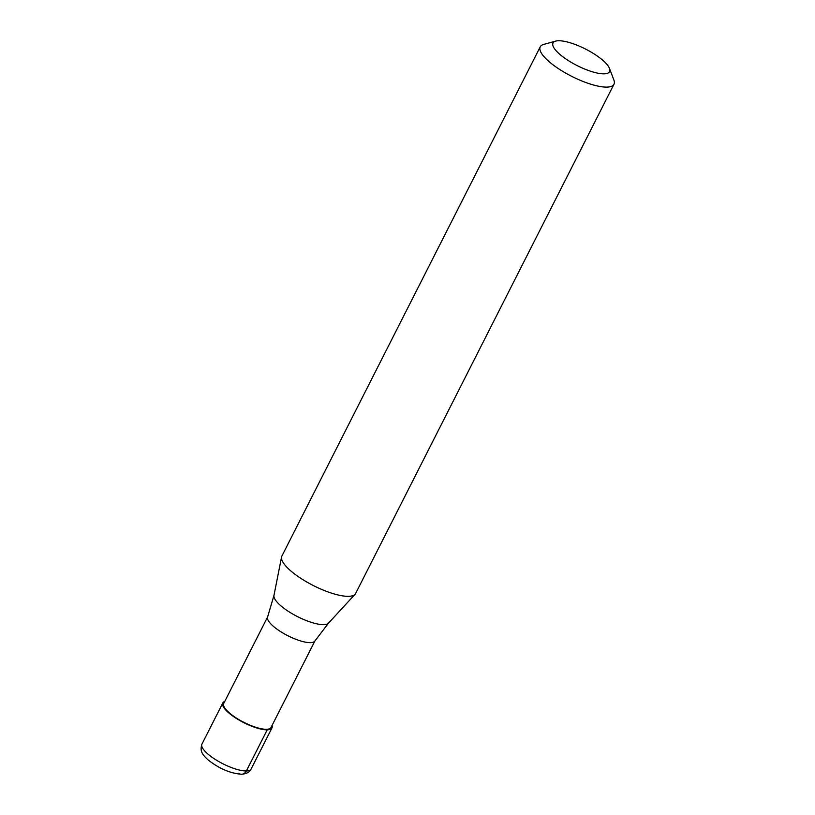 <?xml version="1.0" encoding="UTF-8"?>
<svg xmlns="http://www.w3.org/2000/svg" width="815" height="815" viewBox="0 0 815 815"><rect width="100%" height="100%" fill="white"/><g stroke="black" fill="none" stroke-linecap="round" stroke-linejoin="round"><path stroke-width="1.22" d="M238.418 773.241A6.887 5.787 -91.3 0 0 246.354 770.959L267.228 729.822A27.557 8.058 26.9 0 0 271.976 727.907A27.557 8.058 26.9 0 0 272.037 725.493M267.228 729.822A27.557 8.058 -153.1 0 1 237.786 719.319A27.557 8.058 -153.1 0 1 222.811 702.968A27.557 8.058 -153.1 0 1 224.726 701.481M267.646 616.884L223.738 703.437A26.528 7.753 -153.1 0 0 238.153 719.176A26.528 7.753 -153.1 0 0 266.485 729.282A26.528 7.753 26.9 0 0 271.049 727.438L314.957 640.896M328.537 623.118A30.695 8.975 26.9 0 1 323.677 624.647A30.695 8.975 -153.1 0 1 291.943 613.573A30.695 8.975 -153.1 0 1 273.962 595.439L267.605 616.986A26.528 7.753 -153.1 0 0 282.397 632.715A26.528 7.753 -153.1 0 0 310.434 642.648A26.528 7.753 26.9 0 0 314.906 640.977L328.537 623.118L355.065 594.278A41.341 12.082 26.9 0 0 355.635 593.452L613.98 84.23A41.341 12.082 26.9 0 0 613.889 80.033L609.477 68.419A31.693 9.271 26.9 0 0 588.124 50.418A31.693 9.271 26.9 0 0 558.479 40.75A31.693 9.271 -153.1 0 0 555.657 41.117L543.676 44.418A41.341 12.082 -153.1 0 0 540.243 46.822A41.341 12.082 -153.1 0 0 562.707 71.353A41.341 12.082 -153.1 0 0 606.869 87.103A41.341 12.082 26.9 0 0 613.98 84.23M273.962 595.439L281.572 556.991A41.341 12.082 -153.1 0 0 305.788 581.421A41.341 12.082 -153.1 0 0 348.525 596.325A41.341 12.082 26.9 0 0 355.065 594.278M555.657 41.117A31.693 9.271 -153.1 0 0 566.293 59.24A31.693 9.271 -153.1 0 0 604.098 73.839A31.693 9.271 26.9 0 0 609.477 68.419M281.572 556.991A41.341 12.082 -153.1 0 1 281.898 556.044L540.243 46.822M201.947 744.105A27.557 8.058 -153.1 0 0 216.922 760.456A27.557 8.058 -153.1 0 0 246.354 770.959A27.557 8.058 26.9 0 0 251.101 769.044C249.838 772.05 246.66 773.792 241.556 774.25C230.441 773.425 219.367 768.708 208.324 760.11C201.57 754.028 199.899 750.727 201.947 744.105L222.811 702.968M251.101 769.044L271.976 727.907"/></g></svg>
